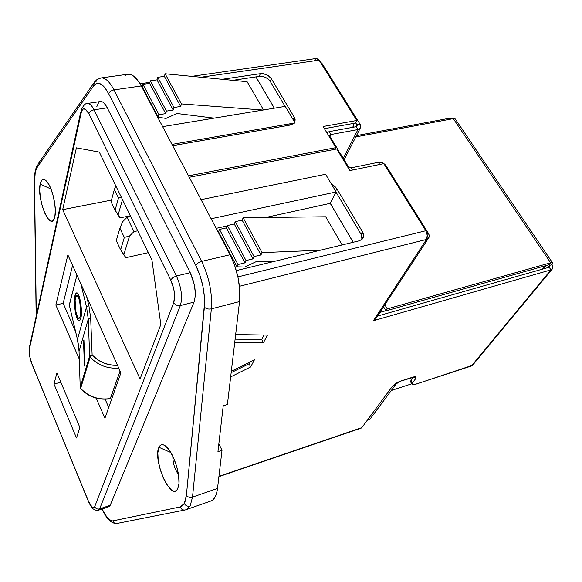 <?xml version="1.0" encoding="UTF-8"?>
<svg xmlns="http://www.w3.org/2000/svg" width="582" height="582" viewBox="0 0 582 582"><rect width="100%" height="100%" fill="white"/><g stroke="black" fill="none" stroke-linecap="round" stroke-linejoin="round"><path stroke-width="0.87" d="M378.358 162.313L351.099 167.856L352.445 170.06L351.099 167.856L348.269 166.554L349.513 167.631L351.099 167.856L378.358 162.313L379.711 164.48L378.358 162.313C381.53 161.985 384.127 163.178 386.172 165.899L385.335 166.066L386.172 165.899L382.694 162.945L378.358 162.313M428.374 233.28L386.172 165.899L428.374 233.28L427.013 233.615L428.374 233.28C429.552 235.317 429.531 237.034 428.308 238.438L426.461 239.449L373.368 320.74L550.95 269.873L471.398 366.013L414.348 384.637L412.282 384.629L411.932 383.931L415.934 378.191L416.057 377.231L415.264 376.78L399.376 381.523L395.818 383.385L392.392 386.324L361.815 427.639L218.941 476.338L361.815 427.639L392.392 386.324L400.511 381.108L412.653 377.187L415.839 376.976L415.533 378.824L414.355 376.787L415.533 378.824L412.5 382.789L411.023 380.228L413.526 376.94L411.023 380.228L412.5 382.789L412.202 384.578L415.344 384.36L472.577 365.278L471.398 366.013L550.95 269.873L373.368 320.74L374.946 319.874L375.783 318.681L375.106 319.722L373.368 320.74L426.461 239.449L427.29 235.346L425.82 230.741L237.914 276.901L425.82 230.741C427.544 233.971 427.755 236.874 426.461 239.449L428.141 238.591L429.094 237.121L429.174 235.252L428.374 233.28M221.269 422.779L221.466 422.408L221.269 422.779M230.661 376.903L250.66 366.966L254.429 359.807L231.323 371.28L254.429 359.807L250.66 366.966L249.045 363.786L249.962 362.026L249.045 363.786L250.66 366.966L230.661 376.903M234.721 342.492L263.42 342.733L267.451 335.087L235.652 334.563L267.451 335.087L263.42 342.733L261.733 339.481L264.061 335.028L261.733 339.481L263.42 342.733L234.721 342.492M239.449 286.293L426.461 239.449L239.449 286.293M412.012 382.236L410.812 382.083M410.521 381.792L411.023 380.228L410.725 382.032L411.932 384.113M231.163 372.669L249.045 363.786L231.163 372.669M235.106 339.168L261.733 339.481L235.106 339.168M377.478 316.091L549.168 267.233L550.95 269.873L549.168 267.233L549.845 266.527L549.546 265.377L547.677 267.655L549.546 265.377L552.005 264.686L552.842 267.895L552.202 269.146L550.95 269.873L552.1 269.24C553.184 268.062 553.155 266.541 552.005 264.686L552.616 262.897L550.623 262.788L549.052 264.701L549.779 264.999L549.168 267.233L377.478 316.091M329.07 131.648L356.155 126.716L357.937 129.568L330.831 134.551L329.07 131.648L356.155 126.716L357.173 125.443L355.646 122.766L356.926 124.817L360.076 124.242L356.926 124.817L356.948 126.294L356.155 126.716L357.937 129.568L343.293 158.369L357.937 129.568L330.831 134.551L329.07 131.648L326.873 132.74L329.07 131.648M329.943 136.392L330.831 134.551L329.943 136.392M321.271 63.714L322.093 63.598L360.076 124.242L322.093 63.598L321.271 63.714M355.951 126.752L356.926 124.817L355.951 126.752M448.94 118.342L356.446 135.628L448.94 118.342L449.61 119.332L448.94 118.342L452.214 118.844L448.94 118.342M455.211 118.91L455.517 119.361L454.586 118.619L453.291 118.641L550.623 262.788L387.27 308.889L385.953 310.875L383.567 306.787L385.953 310.875L549.052 264.701L385.953 310.875L387.27 308.889L550.623 262.788L549.052 264.701L549.714 264.694L549.546 265.377L549.088 264.694L549.546 265.377L552.005 264.686L552.478 262.758L455.211 118.91L453.291 118.641L550.623 262.788L552.478 262.758M453.291 118.641L355.784 136.93L453.291 118.641M387.27 308.889L384.869 304.801L387.27 308.889M314.651 60.164L315.539 58.891L316.681 58.44L319.052 60.164L316.455 58.462L191.762 76.351M141.193 85.874L142.583 85.67L141.193 85.874M200.928 77.239L319.052 60.164L356.802 120.474L319.052 60.164L200.928 77.239M355.5 123.064L356.802 120.474L323.09 126.512L335.923 147.646L188.532 175.822L335.923 147.646L335.116 149.276L335.923 147.646L323.09 126.512L356.802 120.474L355.5 123.064L324.407 128.673L355.5 123.064M172.665 145.675L290.644 124.992L294.048 123.282L290.644 124.992L172.665 145.675M294.732 122.307L295.169 119.776L294.259 117.208L271.387 78.781L268.098 75.529L263.428 73.739L260.307 73.688L222.164 79.297L260.307 73.688L259.259 76.409L232.836 80.331L259.259 76.409L260.307 73.688C265.021 73.397 268.709 75.093 271.387 78.781L270.31 81.495L268.338 79.21L265.552 77.442L262.366 76.46L259.259 76.409C263.959 76.111 267.64 77.806 270.31 81.495L285.1 106.39L270.31 81.495L271.387 78.781L294.259 117.208L294.732 122.307M144.285 90.748L143.798 90.821L144.285 90.748M145.609 93.266L145.122 93.338L145.609 93.266M293.175 119.696L294.259 117.208L293.175 119.696M319.831 61.416L322.093 63.598L319.838 61.416M360.076 124.242L360.76 126.003L360.6 127.633L359.603 128.884L357.937 129.568L360.134 128.396L360.076 124.242M330.001 135.002L330.009 136.501L338.666 150.76L330.009 136.501L329.237 136.639L330.009 136.501L329.841 135.257L330.831 134.551L329.776 135.453M338.666 150.76L337.902 150.905L338.666 150.76L338.28 151.531L338.666 150.76M218.905 476.636L361.182 428.119M383.822 163.644L425.82 230.741L383.822 163.644L349.847 170.591L383.822 163.644M236.328 270.594L359.123 240.832L361.72 239.566L363.554 236.059L362.44 231.731L336.869 188.779L334.715 186.247L331.522 184.254L336.869 188.779L362.44 231.731L361.015 234.211L336.032 192.155L361.015 234.211L362.44 231.731C364.019 234.59 363.939 237.049 362.208 239.107L359.123 240.832L236.328 270.594M189.288 177.263L336.723 148.97L349.847 170.591L336.723 148.97L189.288 177.263M361.989 239.326L362.084 237.114L361.015 234.211L361.989 239.326M335.632 191.165L336.869 188.779L335.632 191.165M347.498 166.714L348.269 166.554L339.466 152.069L338.702 152.222L339.466 152.069L348.269 166.554L347.498 166.714M34.36 181.358L36.302 315.706L34.542 182.45L35.189 173.189L36.099 169.689L37.364 167.121L93.469 86.02L96.685 83.422L98.554 83.27L102.607 85.307L104.695 87.467L108.739 93.848L195.828 265.457L199.953 275.337L202.929 286.293L204.457 297.249L204.624 302.385L186.4 495.428L184.319 503.466C185.651 505.787 187.586 506.638 190.132 506.027L192.511 497.093C189.921 497.756 187.891 497.203 186.4 495.428L185.636 499.974L184.319 503.466L182.515 505.809L180.282 506.922L112.843 520.883L111.562 520.832L108.608 518.94L105.371 514.866L102.126 508.988C106.135 517.143 109.707 521.108 112.843 520.883C113.635 522.905 115.061 523.749 117.128 523.422L185.251 509.934C182.886 510.312 181.228 509.308 180.282 506.922C181.22 509.294 182.864 510.298 185.221 509.941M40.129 184.13C41.387 178.623 43.737 177.874 47.186 181.89C52.562 188.35 56.934 208.283 54.839 216.693L55.334 210.437L54.621 202.551L52.78 194.293L50.125 186.968L47.062 181.737L44.087 179.394L42.784 179.423L41.657 180.253L40.129 184.13L39.714 190.387L40.456 198.084L42.246 206.079L44.807 213.216L47.782 218.446L50.729 220.978L52.053 221.08L53.209 220.382L54.701 217.282C51.071 233.04 36.622 199.684 40.129 184.13L50.998 189.026L40.129 184.13M177.721 488.858L178.994 483.329L178.609 475.356L176.615 466.189L173.334 457.299L169.289 450.104L165.135 445.71L163.215 444.779L161.505 444.743L160.072 445.586L158.951 447.282C160.828 443.557 163.738 443.811 167.681 448.045C174.287 455.197 180.282 474.628 178.885 484.508L177.721 488.858C171.428 502.426 152.404 459.671 158.951 447.282L157.824 452.883L158.26 460.675L160.196 469.514L163.338 478.12L167.238 485.25L171.341 489.826L173.276 490.91L175.029 491.113L176.528 490.43L177.721 488.858M170.868 452.541L158.951 447.282L170.868 452.541M80.221 316.543L78.912 318.361C76.395 318.783 73.892 302.924 75.58 297.337L76.911 295.416L77.442 295.634L79.589 300.559L80.782 311.421L80.229 316.543L78.999 318.361L80.229 316.543C81.967 311.057 79.428 294.921 76.919 295.416L76.897 295.416C79.414 294.921 81.96 311.057 80.221 316.543L79.385 318.179L78.337 318.099L76.693 314.869L75.798 311.137L75.122 300.472L75.944 296.282L76.889 295.416L78.555 297.358L80.01 302.567L80.745 309.26L80.221 316.543M76.679 292.87L75.078 295.227L76.7 292.87C79.763 292.251 82.87 312.01 80.738 318.689L81.385 309.791L79.967 299.141L78.024 293.932L76.671 292.87L75.514 293.939L74.511 299.061L74.634 306.75L75.34 312.068L77.071 318.39L78.432 320.573L79.719 320.689L80.738 318.689L79.254 320.9L78.439 320.573L77.079 318.39L75.856 314.491L74.474 304.051L75.078 295.227C73.026 302.073 76.082 321.41 79.159 320.9C76.075 321.41 73.019 302.073 75.071 295.234L76.067 293.139M124.963 75.507L127.014 74.431L129.248 74.212L131.612 74.889L134.049 76.431L138.923 82.033L141.237 85.961L230.065 254.741L201.634 261.391C209.171 277.221 212.415 293.044 211.361 308.86L192.511 497.093L217.515 488.429L222.011 450.315L218.861 443.724L222.011 450.315L217.515 488.429L216.54 493.456L214.933 497.334L212.779 499.938L210.866 501.007M239.537 301.585L227.409 404.512L239.537 301.585C240.832 285.929 237.674 270.31 230.065 254.741L234.815 265.814L238.169 278.131L239.799 290.462L239.537 301.585L211.361 308.86L239.537 301.585M107.714 506.551L108.725 506.733M98.373 510.247L99.631 508.872L180.362 305.565C177.452 306.016 175.247 305.026 173.749 302.596C175.247 305.026 177.452 306.016 180.362 305.565C182.712 297.227 181.402 287.37 176.441 275.977L172.847 277.614L170.722 279.993C174.491 288.687 175.502 296.223 173.749 302.596L94.691 506.711L173.749 302.596L174.607 295.241L173.778 288.985L170.722 279.993L88.871 113.73L85.387 109.22L83.233 109.001L81.596 111.067L29.464 348.793L29.267 351.783L30.126 357.915L32.075 364.172L88.326 500.927L92.014 507.075L93.607 507.802L94.691 506.711C95.746 508.668 97.39 509.388 99.631 508.872L110.202 505.3L194.039 302.109L180.362 305.565L194.039 302.109C196.49 293.801 195.217 283.994 190.234 272.696L176.441 275.977L190.234 272.696L107.277 107.808L94.044 109.831L107.277 107.808C104.978 103.4 102.73 101.297 100.511 101.501L87.38 103.458C89.548 103.261 91.767 105.386 94.044 109.831L176.441 275.977C181.402 287.37 182.712 297.227 180.362 305.565L99.631 508.872L110.202 505.3L108.987 506.667L110.202 505.3L194.039 302.109L195.254 296.231L195.297 292.542L194.25 284.387L190.234 272.696L107.277 107.808L104.2 103.247L102.636 101.988L100.475 101.508M98.518 102.752L96.765 106.812M379.886 312.41L385.866 310.723L379.886 312.41M326.531 132.179L328.27 131.859L326.531 132.179M391.351 390.471L397.237 382.541L391.351 390.471L411.75 383.807L391.351 390.471M545.181 265.799L542.453 269.146L545.181 265.799M72.59 265.414L63.176 303.309L75.624 331.776L63.176 303.309L55.85 305.048L67.876 254.923L120.896 372.873L104.927 418.24L96.234 398.197L104.927 418.24L120.896 372.873L67.876 254.923L55.85 305.048L63.176 303.309L72.59 265.414M105.153 399.296L108.718 407.465L105.153 399.296M109.976 398.735L110.442 398.546C98.649 400.205 88.719 396.815 80.658 388.39L80.214 387.299L89.664 355.995L80.214 387.299L80.658 388.39L90.13 357.115L89.664 355.995L90.523 355.246L92.131 354.984L90.676 318.114L88.26 319.132L90.676 318.114L88.893 305.615L86.536 306.94L88.26 319.132L79.057 351.332L88.26 319.132L89.664 355.995L90.13 357.115L92.131 354.984L90.676 318.114L88.893 305.615L86.536 306.94L77.464 339.43L86.536 306.94L80.818 283.718L86.536 306.94L88.26 319.132L89.664 355.995L92.131 354.984C98.882 362.113 107.335 365.561 117.506 365.321L112.93 365.234L105.109 363.539L97.972 360.018L92.131 354.984L90.13 357.115C97.798 365.161 107.343 368.835 118.772 368.144C107.343 368.835 97.798 365.161 90.13 357.115L80.658 388.39C88.719 396.815 98.649 400.205 110.442 398.546L120.074 371.032L110.194 398.808M77.45 339.488L69.28 304.953L76.948 275.104L69.309 305.354M397.164 382.578L370.13 418.975L367.598 419.826L370.13 418.975L397.164 382.578M353.128 242.287L330.227 203.336L336.12 191.987L325.593 174.273L336.12 191.987L330.227 203.336L353.128 242.287M287.77 125.494L295.089 122.911L285.26 106.368L295.089 122.911L171.996 144.409L295.089 122.911L287.77 125.494M274.289 108.179L255.898 76.904L274.289 108.179M99.304 152.098L151.917 259.878L160.821 324.538L140.051 378.969L62.696 209.651L111.46 200.113L62.696 209.651L76.402 147.843L99.304 152.098L151.917 259.878L160.821 324.538L140.051 378.969L62.696 209.651L76.402 147.843L99.304 152.098M263.544 109.954L247.11 81.713L165.128 73.776L164.379 76.351L157.744 77.29L157.009 79.858L150.352 80.811L149.639 83.371L142.954 84.339L142.255 86.893L158.224 117.222L142.255 86.893L142.954 84.339L158.973 114.705L142.954 84.339L149.639 83.371L165.71 113.628L149.639 83.371L150.352 80.811L166.481 111.104L150.352 80.811L157.009 79.858L173.189 110.042L157.009 79.858L157.744 77.29L173.974 107.503L157.744 77.29L164.379 76.351L180.66 106.455L164.379 76.351L165.128 73.776L181.468 103.916L165.128 73.776L247.11 81.713L263.544 109.954M216.177 228.355L227.227 225.925L216.177 228.355M265.661 217.501L330.227 203.336L265.661 217.501M342.107 244.957L325.702 216.766L342.107 244.957M32.272 364.899L88.326 500.927C91.119 507.148 93.236 509.075 94.691 506.711C95.746 508.668 97.39 509.388 99.631 508.872L98.445 510.225L108.987 506.667M79.312 359.159L55.85 305.048L79.312 359.159M53.995 384.062L56.927 372.96L79.858 427.443L76.497 437.955L53.995 384.062L56.927 372.96L79.858 427.443L76.497 437.955L53.995 384.062L60.812 382.199L53.995 384.062M141.237 85.961C136.755 77.733 132.303 73.834 127.88 74.241L100.984 77.959C105.226 77.573 109.554 81.56 113.97 89.904L141.237 85.961L230.065 254.741L201.634 261.391L113.97 89.904L141.237 85.961M201.634 261.391L113.97 89.904C111.235 90.494 109.496 91.811 108.739 93.848L195.828 265.457L198.018 263.028L201.634 261.391L198.018 263.028L195.828 265.457C202.405 279.353 205.257 293.241 204.391 307.121C206.115 308.816 208.443 309.398 211.361 308.86C212.415 293.044 209.171 277.221 201.634 261.391M88.289 501.102L32.075 364.172C29.784 358.076 28.918 352.954 29.464 348.793L29.58 346.53L29.464 348.793L81.051 112.864L81.109 110.318L81.051 112.864C82.739 107.248 85.35 107.539 88.871 113.73L170.722 279.993L172.847 277.614L176.441 275.977L94.044 109.831C91.309 110.435 89.584 111.737 88.871 113.73C89.584 111.737 91.309 110.435 94.044 109.831C91.781 105.407 89.57 103.283 87.409 103.458M87.38 103.458C85.314 103.247 83.219 105.538 81.109 110.318L83.75 108.783M214.067 118.139L176.95 113.497L165.979 118.415L158.224 117.222L158.973 114.705L165.71 113.628L166.481 111.104L173.189 110.042L173.974 107.503L180.66 106.455L181.468 103.916L263.049 110.042L181.468 103.916L180.66 106.455L173.974 107.503L173.189 110.042L166.481 111.104L165.71 113.628L158.973 114.705L158.224 117.222L165.979 118.415L176.95 113.497L214.067 118.139M320.289 250.245L262.046 252.61L243.167 217.77L325.702 216.766L243.167 217.77L262.046 252.61L260.954 254.938L242.148 220.149L243.167 217.77L242.148 220.149L260.954 254.938L254.05 256.575L235.288 221.647L242.148 220.149L235.288 221.647L254.05 256.575L252.981 258.888L234.284 224.019L235.288 221.647L234.284 224.019L252.981 258.888L246.033 260.547L227.395 225.532L234.284 224.019L227.395 225.532L246.033 260.547L244.986 262.853L226.413 227.889L227.395 225.532L226.413 227.889L244.986 262.853L238.016 264.526L219.494 229.417L226.413 227.889L219.494 229.417L238.016 264.526L236.99 266.818L218.534 231.774L219.494 229.417L218.534 231.774L236.99 266.818L244.767 267.036L256.444 261.529L273.555 261.573L256.444 261.529L244.767 267.036L236.99 266.818L238.016 264.526L244.986 262.853L246.033 260.547L252.981 258.888L254.05 256.575L260.954 254.938L262.046 252.61L320.289 250.245M211.12 218.759L336.12 191.987L211.12 218.759M201.074 199.655L325.593 174.273L201.074 199.655M162.647 126.65L285.26 106.368L162.647 126.65M116.262 240.65L120.62 249.809L124.337 237.427L119.907 228.188L116.262 240.65L119.907 228.188L124.337 237.427L129.568 235.986L133.984 231.607L127.029 217.304L130.761 216.54L127.029 217.304L122.664 221.691L119.907 228.188L122.664 221.691L127.029 217.304L133.984 231.607L137.73 230.807L133.984 231.607L129.568 235.986L124.337 237.427L120.62 249.809L116.262 240.65M148.381 252.639L125.908 257.666L123.777 254.887L129.568 235.986L123.777 254.887L120.62 249.809L125.908 257.666L148.381 252.639M118.51 197.975L114.37 189.47L111.031 201.692L115.098 210.131L118.51 197.975L121.289 197.131L118.51 197.975L115.098 210.131L111.031 201.692L114.37 189.47L118.51 197.975M130.383 215.769L120.118 217.872L118.088 215.049L122.496 199.611L118.088 215.049L115.098 210.131L120.118 217.872L130.383 215.769M115.847 185.978L114.37 189.47L115.847 185.978M223.226 405.799L227.409 404.512L223.226 405.799L217.944 451.654L223.226 405.799M222.011 450.315L217.944 451.654L222.011 450.315M88.893 305.615L86.718 296.842L88.893 305.615M77.464 339.43L69.28 304.953L77.464 339.43L79.057 351.332L77.464 339.43M80.214 387.299L79.057 351.332L80.214 387.299M83.932 339.844L83.539 341.205L84.405 366.02L84.805 364.688L83.932 339.844L84.805 364.688L84.405 366.02L83.539 341.205L84.412 365.991L83.539 341.205L83.932 339.844M83.932 339.873L83.553 341.205L83.932 339.873M353.201 242.265L330.27 203.256L353.201 242.265M274.362 108.172L255.971 76.897L274.362 108.172M352.248 127.429L353.82 125.974L353.58 123.413L353.434 126.607L352.241 127.429M185.578 509.839L210.91 500.986C214.409 499.676 216.606 495.486 217.515 488.429L192.511 497.093L190.132 506.027L186.305 509.636L190.132 506.027C187.586 506.638 185.651 505.787 184.319 503.466L180.282 506.922L112.843 520.883C113.628 522.898 115.047 523.742 117.098 523.429L117.411 523.334M178.499 474.599C174.695 469.121 172.818 463.025 172.869 456.31C172.818 463.025 174.695 469.121 178.499 474.599M54.759 203.467L52.889 194.664L54.759 203.467M93.469 83.51L38.332 163.615L37.364 167.121C35.415 170.111 34.476 175.226 34.542 182.45L34.353 181.38C34.258 174.469 35.262 169.02 37.379 165.041M101.072 77.944C105.291 77.639 109.591 81.618 113.97 89.904C111.235 90.494 109.496 91.811 108.739 93.848C102.912 83.27 97.82 80.658 93.469 86.02L94.495 82.004L93.469 86.02L37.364 167.121L38.296 163.644L40.013 162.836M100.984 77.959L96.998 79.559L94.531 81.967L96.474 81.131M192.511 497.093L211.361 308.86C208.443 309.398 206.115 308.816 204.391 307.121L186.4 495.428C187.891 497.203 189.921 497.756 192.511 497.093M472.482 365.372L552.1 269.24M149.923 82.353L140.015 83.779M344.137 159.766L360.134 128.396M428.308 238.438L375.106 319.722M88.449 501.502C90.436 505.743 92.036 508.224 93.236 508.952C96.175 510.523 97.914 510.952 98.445 510.225M29.58 346.537L80.76 111.911M29.267 347.949C28.816 352.99 29.747 358.468 32.054 364.383M110.202 398.808C98.54 400.423 88.726 397.084 80.774 388.776M77.544 339.873L78.599 345.613M80.243 387.663L80.636 388.609M543.166 268.942L545.901 265.596M353.434 126.607L353.099 127.269M34.367 182.137L36.157 316.382M101.995 509.024C106.433 518.737 111.308 523.567 116.611 523.509"/></g></svg>
